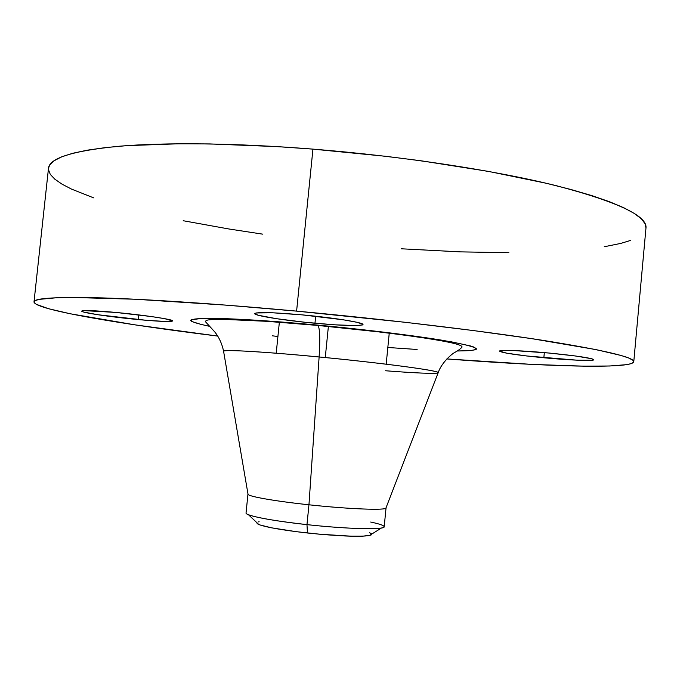 <?xml version="1.0" encoding="UTF-8"?>
<svg xmlns="http://www.w3.org/2000/svg" width="680" height="680" viewBox="0 0 680 680"><rect width="100%" height="100%" fill="white"/><g stroke="black" fill="none" stroke-linecap="round" stroke-linejoin="round"><path stroke-width="1.02" d="M543.847 357.774C516.885 355.113 502.103 352.894 499.519 351.135C498.925 349.681 522.639 350.531 549.142 353.048L514.318 350.591L503.54 350.455L499.528 351.092L506.693 353.175L526.609 355.963L577.133 360.188L591.88 360.273L593.615 359.933L593.538 359.405L591.617 358.725L575.629 356.005L549.142 353.048C576.733 355.793 591.625 358.02 593.81 359.72C594.108 361.233 569.347 360.204 543.847 357.774L544.332 352.614L543.847 357.774M314.968 323.247C284.572 320.467 253.954 315.664 254.711 313.616C256.972 311.907 272.825 312.332 302.277 314.874L272.654 312.783L256.224 312.953L254.753 313.497L258.017 315.197L276.369 318.673L304.767 322.235L334.39 324.802L356.184 325.584L362.61 324.921L362.822 324.241L357 322.295L343.459 319.821L302.277 314.874C334.109 317.773 364.216 322.66 362.984 324.555C360.017 326.255 344.012 325.813 314.968 323.247L315.673 316.225L314.968 323.247M138.32 319.591C111.316 317.101 80.886 312.604 81.677 311.108C83.045 310.072 94.409 310.505 115.787 312.426L83.835 310.607L81.957 310.879L81.847 311.355L83.487 312.001L97.648 314.704L146.464 320.314L165.758 321.478L172.72 320.875L164.432 318.623L151.257 316.531L115.787 312.426C144.007 315.027 173.969 319.566 172.737 320.943C171.011 321.971 159.536 321.521 138.32 319.591L138.814 314.908L138.32 319.591M207.332 325.856L209.381 326.273C183.099 320.697 185.394 318.078 216.274 318.401C246.194 319.048 287.742 322.311 317.798 325.116L318.155 325.499C319.889 329.298 320.203 339.787 319.115 356.975C287.164 353.804 226.406 348.976 223.567 351.169L248.038 494.343C248.838 496.562 275.502 501.237 308.958 504.789L306.969 524.629L307.471 533.001C338.181 536.137 358.81 536.996 369.368 535.568L371.722 534.089L371.654 534.701M370.685 522.036C383.528 524.773 387.124 526.762 381.454 528.012C373.184 529.694 340.043 528.275 306.969 524.629C347.335 529.1 385.228 529.975 384.192 526.762L386.045 507.875C387.132 510.552 349.299 509.184 308.958 504.789C347.837 509.022 384.888 510.493 385.917 508.104L438.209 372.598C439.204 370.625 381.76 362.916 319.115 356.975L308.958 504.789L319.115 356.975C265.353 351.798 223.703 349.409 223.567 351.169C222.011 343.68 219.036 337.212 214.633 331.763L205.283 321.512C206.712 320.059 205.929 319.481 223.669 319.362L266.62 321.308L318.138 325.474L378.19 331.832C405.773 335.189 420.605 337.374 432.166 339.243C452.727 342.55 462.672 345.176 461.992 347.131C460.896 348.585 458.312 350.472 454.214 352.801C452.854 353.294 441.856 361.913 438.209 372.598C435.659 369.435 353.32 360.034 319.115 356.975C320.203 339.787 319.889 329.298 318.155 325.499L259.548 320.433L215.738 318.393L201.603 318.444L191.207 319.762L190.612 320.493L191.411 321.359L201.577 324.606M633.769 361.76L645.975 227.978C647.437 215.959 617.78 201.926 557.022 185.878C495.813 170.561 403.129 156.315 312.945 149.124L296.599 311.125C387.09 319.49 480.505 330.675 542.529 340.289C604.129 350.157 634.542 357.315 633.769 361.76C631.933 369.325 544.952 366.469 446.87 358.938L533.001 364.454L583.84 366.163L609.552 366.001L626.764 364.65L631.626 363.502L633.709 362.015L632.791 360.188L628.685 358.02L621.231 355.521L595.867 349.562L531.633 338.631L473.204 330.531L405.62 322.337L296.599 311.125L312.945 149.124L277.168 146.617L209.822 143.93L179.316 143.76L126.752 145.647L105.264 147.619L87.201 150.195L72.641 153.297L61.574 156.876L53.941 160.837L49.623 165.121L48.475 168.385M325.269 357.57L328.38 326.451M48.467 169.66L50.277 174.377L54.867 179.222L62.008 184.144L71.485 189.082L93.789 197.914M183.192 220.728L228.871 228.973L262.82 234.175M401.327 248.786L460.139 251.863L508.878 252.713M604.24 246.755L620.823 243.389L630.793 240.363M645.966 228.004L645.226 223.95L641.402 218.85L634.253 213.409L623.645 207.68L609.518 201.731L591.846 195.619L570.715 189.44L546.269 183.269L488.461 171.403L421.413 160.837L385.713 156.298L312.945 149.124C235.926 143.021 165.342 142.29 118.694 146.276C72.641 150.816 49.24 158.177 48.484 168.343L34.008 301.894C34.059 298.087 56.907 296.769 102.544 297.916C148.818 299.319 219.317 304.002 296.599 311.125L226.1 305.125L135.175 299.234L71.391 297.432L57.078 297.704L38.938 299.396L34.927 300.747L34.077 302.387L36.202 304.291L48.552 308.72L70.227 313.76L134.759 324.827L217.77 336.073C120.139 324.071 34.306 309.672 34.008 301.894M272.289 335.801L277.907 336.506M387.829 347.48L417.12 349.477M457.028 350.99L470.322 350.616L475.821 349.648L476.595 348.933L473.926 347.08L470.424 345.942L451.239 341.802L393.635 333.353L317.798 325.116C350.344 328.134 401.319 333.659 441.15 340.076C481.346 347.115 486.642 350.752 457.028 350.99M247.962 494.088L246.041 512.966C244.978 515.542 272.094 520.88 306.969 524.629L308.958 504.789C274.1 501.092 246.95 496.204 247.962 494.088L247.979 494.012M306.969 524.629C276.938 521.22 257.448 517.922 248.48 514.735L258.833 524.535C266.458 527.34 282.668 530.162 307.471 533.001L306.969 524.629M370.966 535.126L362.738 536.18L351.279 536.188L319.234 534.183L295.995 531.641L271.719 527.85L259.938 524.952L257.236 523.711L256.81 522.623L258.833 524.535M259.131 521.738L258.51 521.866M371.348 533.681L369.631 532.763M385.543 370.753C410.916 372.776 439.297 374.332 438.209 372.598M381.454 528.012L369.368 535.568M276.216 353.209L279.395 321.844M386.189 364.183L389.274 332.809"/></g></svg>
